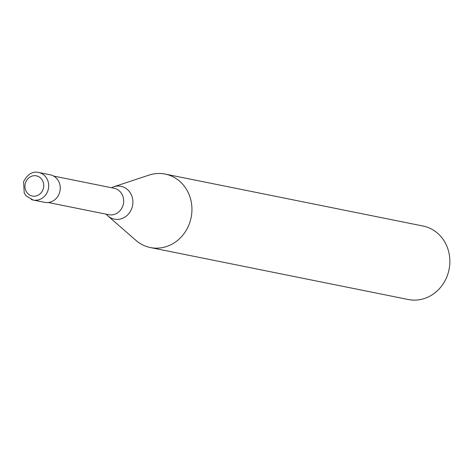 <?xml version="1.0" encoding="UTF-8"?>
<svg xmlns="http://www.w3.org/2000/svg" width="472" height="472" viewBox="0 0 472 472"><rect width="100%" height="100%" fill="white"/><g stroke="black" fill="none" stroke-linecap="round" stroke-linejoin="round"><path stroke-width="0.71" d="M31.258 199.491A14.054 12.756 -78.6 0 0 33.117 200.034L44.675 202.358A14.054 12.756 -78.6 0 0 59.708 192.145A14.054 12.756 -78.6 0 0 52.085 175.348A14.054 12.756 -78.6 0 0 50.227 174.811L38.669 172.481C32.651 171.059 27.63 174.121 23.6 181.661L24.214 193.013L26.072 195.856L33.117 200.034A14.054 12.756 -78.6 0 0 47.837 190.83A14.054 12.756 -78.6 0 0 40.527 173.023A14.054 12.756 -78.6 0 0 38.669 172.481M106.194 214.182A16.732 15.187 -78.6 0 0 107.881 215.916A16.732 15.187 -78.6 0 0 112.141 218.489A16.732 15.187 -78.6 0 0 131.877 208.176A16.732 15.187 -78.6 0 0 123.18 186.977A16.732 15.187 -78.6 0 0 113.746 186.788A16.732 15.187 -78.6 0 0 111.522 187.732M107.881 215.916L135.877 240.342A37.471 34.019 -78.6 0 0 145.429 246.113A37.471 34.019 -78.6 0 0 150.385 247.552A37.471 34.019 -78.6 0 0 190.476 220.3A37.471 34.019 -78.6 0 0 170.15 175.519A37.471 34.019 -78.6 0 0 165.188 174.079A37.471 34.019 -78.6 0 0 149.022 175.106L113.746 186.788M150.385 247.552L408.309 299.519A37.471 34.019 -78.6 0 0 448.4 272.267A37.471 34.019 -78.6 0 0 428.069 227.486A37.471 34.019 -78.6 0 0 423.113 226.047L165.188 174.079M37.754 176.239A10.307 9.357 -78.6 0 0 25.594 182.593A10.307 9.357 -78.6 0 0 30.951 195.65A10.307 9.357 -78.6 0 0 43.111 189.302A10.307 9.357 -78.6 0 0 37.754 176.239M48.286 202.517L108.731 214.695A13.487 12.248 -78.6 0 0 122.856 205.863A13.487 12.248 -78.6 0 0 115.846 188.765A13.487 12.248 -78.6 0 0 114.059 188.245L53.613 176.068"/></g></svg>
